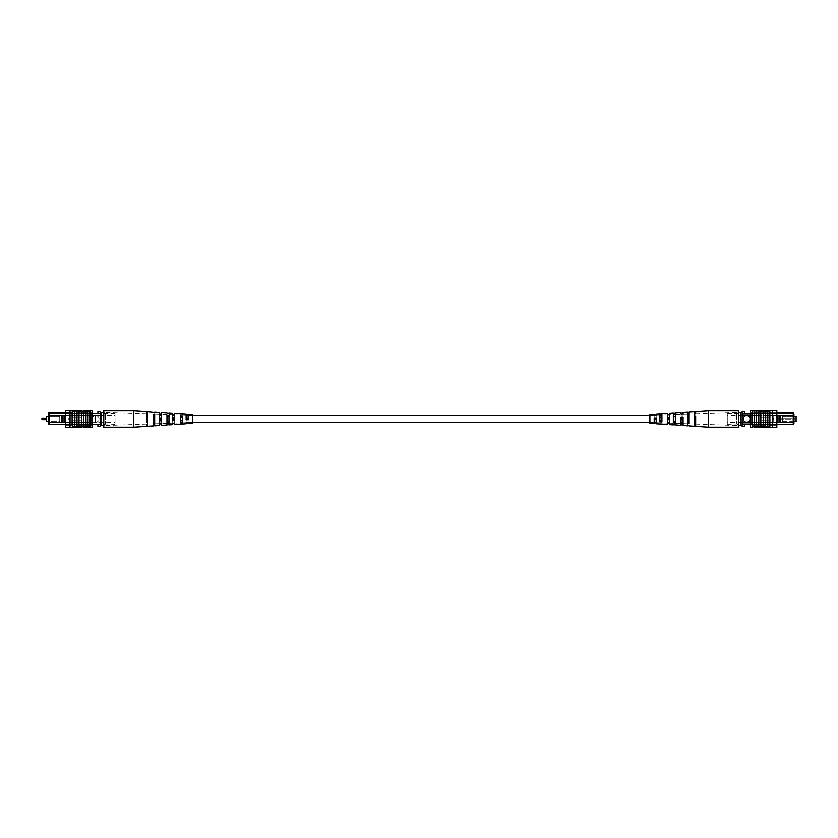 <?xml version="1.0" encoding="UTF-8"?>
<svg xmlns="http://www.w3.org/2000/svg" width="838" height="838" viewBox="0 0 838 838"><rect width="100%" height="100%" fill="white"/><g stroke="black" fill="none" stroke-linecap="round" stroke-linejoin="round"><path stroke-width="0.63" stroke-dasharray="4.19 3.14" d="M649.911 419L649.911 422.373L649.911 419M192.415 419L192.415 422.373L192.415 419M42.476 419.765L42.476 418.235L46.226 418.235L46.226 419.765L46.226 418.235L46.226 419.765L42.476 419.765L42.476 418.235L42.476 419.765A0.576 0.576 0 0 1 41.9 419.189L41.9 419.189M46.226 419.765L46.226 418.235M59.728 422.373L59.728 415.627L59.728 422.373L64.233 422.373L64.233 415.627L64.233 422.373L59.728 422.373M48.384 416.297L59.728 416.297L46.226 416.297L46.226 421.703L59.728 421.703L59.728 416.297L59.728 421.703L48.384 421.703M59.728 415.627L64.233 415.627L59.728 415.627M95.668 415.585A3.373 3.373 0 0 1 99.041 418.969A3.373 3.373 0 0 1 95.668 422.342A3.373 3.373 0 0 1 92.285 418.969A3.373 3.373 0 0 1 95.668 415.585A3.373 3.373 0 0 1 99.041 418.969A3.373 3.373 0 0 1 95.668 422.342A3.373 3.373 0 0 1 92.285 418.969A3.373 3.373 0 0 1 95.668 415.585M62.997 415.365L64.369 415.397L64.369 422.53L63.018 422.53L63.018 415.397L49.065 415.365L49.065 412.327L72.026 412.327L72.026 413.448L72.026 412.327L65.5 412.327M64.369 422.53L91.164 422.53L70.224 422.53L70.224 415.397L91.164 415.397L91.164 422.53L91.164 413.448L49.065 413.448L72.026 413.448L49.065 413.448L48.384 414.119L48.384 423.808L49.065 424.478L91.164 424.478L91.164 422.53L91.164 424.478L100.172 424.478L100.172 413.448L100.172 426.731L97.92 426.731L97.92 424.478M49.065 424.478L49.065 422.572L63.018 422.53M65.5 413.448L91.164 413.448L91.164 424.478L91.164 413.448L91.164 415.397L64.39 415.365L65.5 415.365L65.5 422.572L70.203 422.572L69.093 422.572L69.093 419.45M49.065 412.327L48.384 414.119M91.164 422.907L72.246 422.939L75.179 422.939L75.179 415.061L72.246 415.061L100.172 415.061L95.218 415.061L95.218 422.907L95.218 415.061L95.218 422.907L95.218 415.061L48.384 415.061L61.666 415.061L48.384 415.061L48.384 415.627L48.384 415.061L48.384 415.627L61.666 415.627L48.384 415.627L61.666 415.627L48.384 415.627L48.384 415.061L48.384 422.907L48.384 415.061L100.172 415.061L100.172 422.907L100.172 415.061L83.957 415.061L100.172 415.061L100.172 415.596L83.957 415.596L115.026 415.344L115.026 422.656L115.026 415.344M100.172 415.344L76.3 415.061L76.3 422.939L100.172 422.939L83.957 422.939L83.957 415.061L72.246 415.061L83.957 415.061L83.957 422.939L72.246 422.939L72.246 415.061L72.246 422.939L72.246 415.061L72.246 422.939L76.3 422.939L76.3 415.061L76.3 422.939L76.3 415.061L75.179 415.061L75.179 422.939L100.172 422.939L48.384 422.907L48.384 422.342L48.384 422.907L48.384 422.342L61.666 422.342L48.384 422.342L61.666 422.342L48.384 422.342L48.384 422.907L115.026 422.656M69.093 418.55L69.093 415.365L70.224 415.397L70.224 422.53L69.093 422.572L69.093 415.365L64.39 415.365M92.065 413.448L100.172 413.448L100.172 412.244L100.172 424.478M91.164 415.02L100.172 415.02M65.5 424.478L92.065 424.478M100.172 413.448L100.172 411.228L97.92 411.228L97.92 413.448M61.666 415.627L61.666 415.061L61.666 415.627M61.666 422.342L61.666 422.907L61.666 422.342M65.5 415.365L70.203 415.365L65.5 415.365L65.5 422.572L69.093 422.572L65.5 422.572M61.897 415.365L61.897 422.572L48.384 422.572L49.065 422.572L49.065 415.365L48.384 415.365L61.897 415.365L48.384 415.365M61.897 422.572L48.384 422.572M115.026 413.595L105.515 413.595L103.776 412.244A1.802 1.686 0 0 0 105.567 413.93L105.567 413.93A1.802 1.686 0 0 1 103.776 412.244L103.776 425.756A1.802 1.686 0 0 1 105.567 424.07A1.802 1.686 0 0 0 103.776 425.756L103.776 412.244L103.776 425.756L103.776 412.244L101.524 412.244L101.524 425.756L103.776 425.756L105.567 424.07L115.026 424.405L115.026 413.595L115.026 424.405M83.957 415.061L83.957 415.596L83.957 415.061M101.524 412.244L100.172 412.244M101.524 425.756L100.172 425.756M69.439 418.434L69.439 419.566L69.439 418.434L69.439 419.566L69.994 419L69.439 418.434L69.439 419.566L69.439 418.434M69.994 427.443L72.477 427.443L69.994 427.443L69.994 410.547L69.994 427.443L69.994 410.557L65.5 410.557L65.5 427.443L72.477 427.453L72.477 410.557L72.477 427.453L72.927 426.877L81.485 426.877L73.493 426.877L81.475 426.877L81.485 419L81.485 411.123L73.493 411.123L90.033 411.123L90.033 426.877L90.033 410.557L92.065 410.557L92.065 427.443L90.033 427.443L90.033 411.123M72.477 427.453L72.477 410.557L76.981 411.123L76.981 426.877L76.981 411.123L79.002 411.123L79.002 426.877L79.002 411.123L81.485 411.123L81.485 426.877L83.507 426.877L83.507 411.123L83.507 426.877L90.033 426.877M85.979 419L85.979 411.123L85.979 419M88.011 419L88.011 411.123L88.011 419M74.498 426.877L74.498 411.123M81.37 411.123L81.37 410.557L80.448 411.123L80.448 410.557L80.448 411.123L80.448 410.557L73.493 410.557L73.493 411.123L73.493 410.557L73.493 411.123L73.493 410.557L73.493 411.123L73.493 410.557L73.493 411.123L73.493 410.557L81.475 410.557L73.493 410.557L80.553 410.557L73.493 411.123L80.553 411.123L78.028 411.123L78.028 410.557L73.493 410.557L81.37 410.557L81.37 411.123L73.493 411.123L81.37 411.123L81.37 410.557L81.37 411.123L81.37 410.557L73.493 410.557L73.493 411.123L73.639 410.557M88.22 411.123L83.35 411.123L88.22 411.123M81.37 426.877L81.37 427.443L81.37 426.877L81.37 427.443L81.37 426.877L81.37 427.443L73.493 427.443L81.475 427.443L73.493 427.443L80.553 427.443L73.493 426.877L80.553 426.877L78.028 426.877L78.028 427.443L73.493 427.443L81.37 427.443L73.493 427.443L73.493 426.877L81.37 426.877L73.493 426.877L73.639 427.443M88.22 426.877L83.35 426.877L88.22 426.877M72.477 410.557L69.994 410.557M81.485 424.625L81.485 420.802L81.485 424.625L92.065 424.625L92.065 413.375L92.065 425.756L76.53 425.756L75.399 424.625L92.065 424.625L92.065 425.756L76.53 425.756L75.399 424.625L92.065 424.625L71.345 424.625L71.345 413.375L92.065 413.375L92.065 412.244L76.53 412.244L75.399 413.375L92.065 413.375L92.065 412.244L76.53 412.244L75.399 413.375L92.065 413.375L65.5 413.375L72.246 413.375L65.5 413.375L71.345 413.375L71.345 424.625L71.345 413.375L71.345 424.625L65.5 424.625L81.485 424.625L81.485 420.802L72.477 420.802L72.477 417.198L72.477 420.802L81.485 420.802L81.485 424.625M72.477 417.198L81.485 417.198L81.485 413.375L81.485 417.198L81.485 413.375L81.485 417.198L72.477 417.198L81.485 417.198L72.477 417.198L72.477 420.802L72.477 417.198M72.477 420.802L81.485 420.802L72.477 420.802M65.5 425.756L65.5 424.625L65.5 425.756L72.246 425.756L72.246 424.625L72.246 425.756L65.5 425.756M65.5 413.375L65.5 424.625L65.5 413.375M72.246 412.244L65.5 412.244L72.246 412.244L72.246 413.375L72.246 412.244M74.414 427.443L77.274 427.443L74.414 427.443L74.414 426.877L77.274 426.877L74.414 426.877L74.414 427.443M78.196 427.443L78.196 426.877L78.196 427.443M75.776 427.443L75.776 426.877M73.493 427.443L73.493 426.877M77.274 427.443L77.274 426.877L77.274 427.443M75.818 427.443L75.818 426.877M80.553 427.443L80.553 426.877M80.448 427.443L80.448 426.877M88.22 427.443L83.35 427.443L83.35 426.877M74.414 410.557L77.274 410.557L74.414 410.557L74.414 411.123L77.274 411.123L74.414 411.123L74.414 410.557M78.196 410.557L78.196 411.123L78.196 410.557M75.776 410.557L75.776 411.123M77.274 410.557L77.274 411.123L77.274 410.557M75.818 410.557L75.818 411.123M80.553 410.557L80.553 411.123M88.22 410.557L83.35 410.557L83.35 411.123M88.011 426.877L88.011 411.123M85.979 426.877L85.979 411.123M79.002 426.877L79.002 411.123M76.981 426.877L76.981 411.123M83.507 426.877L83.507 411.123M81.485 426.877L81.485 411.123M133.797 427.296L133.797 410.704M103.776 427.296L103.776 410.704M174.681 424.615L174.681 417.659L174.681 423.19L174.681 422.614L172.68 422.656L172.68 423.263L172.68 420.425M147.802 426.374L147.802 416.654L147.802 424.133L147.802 423.169L146.66 423.2L146.66 424.175L146.66 416.612L146.66 423.2M161.242 425.495L161.242 417.146L161.242 423.661L161.242 422.897L159.241 422.939L159.241 423.735L159.241 417.073L159.241 422.939M188.121 419.828L188.121 422.729L186.12 422.792L186.12 419.911M182.401 416.057L182.401 424.112M180.4 424.248L180.4 415.931M168.962 415.271L168.962 424.992M166.961 425.128L166.961 415.156M154.663 414.454L154.663 425.924M153.522 426.008L153.522 414.391M103.776 422.645L103.776 412.327L103.776 422.645M153.522 416.297L153.522 423.609L154.663 423.546L154.663 412.39L154.663 414.192L153.522 414.066L153.522 416.297M154.663 423.546L154.663 414.192M166.961 416.559L166.961 422.844L168.962 422.729L168.962 413.207L168.962 414.642L166.961 414.538L166.961 416.559M168.962 422.729L168.962 414.642M180.4 416.811L180.4 422.069L182.401 421.943L182.401 413.993L182.401 415.093L180.4 415.009L180.4 416.811M182.401 421.943L182.401 415.072L186.12 415.208L186.12 419.251M192.415 420.959L192.415 415.428L192.415 420.959M172.68 422.656L172.68 418.455M174.681 417.659L172.68 417.575M147.802 416.654L146.66 416.612M161.242 417.146L159.241 417.073M186.12 422.362L186.12 418.749M188.121 418.791L188.121 423.745M188.121 418.172L186.12 418.089M192.415 414.538L192.415 423.462M153.522 414.15L153.522 423.609M166.961 414.58L166.961 422.844M174.681 420.341L174.681 414.81L180.4 415.009L180.4 413.867L180.4 422.069M146.66 421.388L146.66 411.552M147.802 411.626L147.802 421.346M159.241 420.927L159.241 412.369M161.242 412.506L161.242 420.854M172.68 419.545L172.68 413.249M174.681 413.385L174.681 414.81M186.12 415.208L186.12 414.129M188.121 414.255L188.121 419.21M147.802 424.457L147.802 423.169M161.242 423.965L161.242 422.897M174.681 423.452L174.681 422.614M188.121 422.939L188.121 422.321M778.083 419.786L796.1 419.786L796.1 418.214L796.1 419.786L796.1 418.214L796.1 419.786L778.083 419.786L778.083 418.214L796.1 418.214L778.083 418.214L778.083 419.786M782.587 422.373L782.587 415.627L782.587 422.373L778.083 422.373L778.083 415.627L778.083 422.373L782.587 422.373M793.942 421.703L782.587 421.703L782.587 416.297L782.587 421.703L796.1 421.703L796.1 416.297L782.587 416.297L793.942 416.297M782.587 415.627L778.083 415.627L782.587 415.627M746.658 415.585A3.373 3.373 0 0 0 743.285 418.969A3.373 3.373 0 0 0 746.658 422.342A3.373 3.373 0 0 0 750.031 418.969A3.373 3.373 0 0 0 746.658 415.585M776.826 424.478L751.162 424.478L751.162 422.53L772.102 422.53L772.102 415.397L751.162 415.397L751.162 422.53L751.162 413.448L776.826 413.448M744.406 424.478L742.154 424.478L742.154 413.448L742.154 426.731L744.406 426.731L744.406 424.478L793.261 424.478L793.942 423.808L793.942 412.998L793.261 412.327L793.261 413.448L770.3 413.448L770.3 412.327L770.3 413.448L793.261 413.448L751.162 413.448L751.162 424.478L751.162 413.448L751.162 415.397L776.826 415.365L776.826 422.572L751.162 422.53L751.162 424.478L750.261 424.478M742.154 415.344L766.016 415.061L766.016 422.939L742.154 422.939L758.369 422.939L758.369 422.404L742.154 422.404L758.369 422.404L758.369 415.596L758.369 422.939L758.369 415.061L770.07 415.061L758.369 415.061L758.369 422.939L770.07 422.939L770.07 415.061L770.07 422.939L770.07 415.061L770.07 422.939L766.016 422.939L766.016 415.061L766.016 422.939L766.016 415.061L767.147 415.061L767.147 422.939L742.154 422.939L793.942 422.907L780.66 422.907L793.942 422.907L780.66 422.907L793.942 422.907L793.942 422.342L793.942 422.907L793.942 422.342L780.66 422.342L793.942 422.342L780.66 422.342L793.942 422.342L793.942 422.907L742.154 422.907L770.07 422.939L767.147 422.939L767.147 415.061L770.07 415.061L742.154 415.061L747.108 415.061L747.108 422.907L747.108 415.061L747.108 422.907L747.108 415.061L793.942 415.061L780.66 415.061L793.942 415.061L793.942 415.627L793.942 415.061L793.942 415.627L780.66 415.627L793.942 415.627L780.66 415.627L793.942 415.627L793.942 415.061L793.942 422.907L793.942 415.061L742.154 415.061L742.154 422.907L742.154 415.061L758.369 415.061L742.154 415.061L742.154 415.596L758.369 415.596L727.29 415.344L727.29 422.656L727.29 415.344M777.957 415.397L772.102 415.397L772.123 422.572L773.223 422.572L773.223 415.365L777.936 415.365L776.826 415.365L776.826 422.572L772.123 422.572L777.936 422.572L777.957 415.397L779.309 415.397L779.309 422.53L777.957 422.53M740.802 412.244L738.55 412.244L738.55 425.756L738.55 412.244L738.55 425.756L740.802 425.756L740.802 412.244L742.154 412.244L742.154 413.448L750.261 413.448M751.162 415.02L750.261 415.02M751.162 422.907L750.261 422.907M793.261 412.327L776.826 412.327M742.154 424.478L742.154 412.244M744.406 413.448L744.406 411.228L742.154 411.228L742.154 413.448M780.66 415.627L780.66 415.061L780.66 415.627M780.66 422.342L780.66 422.907L780.66 422.342M793.942 414.119L793.261 413.448L793.942 414.119L793.261 413.448L793.261 422.572L779.33 422.572L793.261 422.572L793.261 424.478M779.309 415.397L793.942 415.365M779.309 422.53L793.942 422.572M780.429 415.365L793.261 415.365L780.429 415.365L780.429 422.572M776.826 422.572L773.223 422.572L773.223 419.45M773.223 418.55L773.223 415.365L776.826 415.365M727.29 413.595L736.812 413.595L738.55 412.244A1.802 1.686 -0 0 1 736.749 413.93L736.749 413.93A1.802 1.686 0 0 0 738.55 412.244L738.55 425.756A1.802 1.686 0 0 0 736.749 424.07A1.802 1.686 -0 0 1 738.55 425.756L736.749 424.07L727.29 424.405L727.29 413.595L727.29 424.405M742.154 422.656L727.29 422.656M758.369 415.061L758.369 415.596L758.369 415.061M740.802 425.756L742.154 425.756M742.154 415.061L742.154 422.939L742.154 415.061M772.887 418.434L772.322 419L772.887 419.566L772.887 418.434M772.322 410.547L769.85 410.557L769.85 427.453L772.322 427.453L769.85 427.443L769.85 410.557L772.322 410.557L772.322 427.453L772.322 419L772.322 427.443L776.826 427.443L776.826 410.557L772.322 410.557L772.322 419L772.322 410.557L769.85 410.547L769.85 427.453L767.818 426.877L767.818 411.123L765.345 411.123L765.345 419L765.345 411.123L763.313 411.123L763.313 419L763.313 411.123L760.841 411.123L760.841 419L760.841 411.123L758.819 411.123L758.819 419L758.819 411.123L754.315 411.123L754.315 419L754.315 411.123L752.283 411.123L752.283 426.877L752.283 410.557L750.261 410.557L750.261 427.443L754.315 426.877L754.315 411.123M769.85 410.557L767.818 411.123L767.818 426.877L760.841 426.877L768.834 426.877L756.337 426.877L756.337 411.123L756.337 426.877L754.315 426.877M760.956 411.123L768.834 411.123L760.852 411.123L768.834 411.123L760.956 411.123L760.956 410.557L768.834 410.557L760.956 410.557L760.956 411.123L760.956 410.557L760.956 411.123L760.956 410.557L768.834 410.557L768.834 411.123L768.687 410.557M761.773 410.557L764.298 410.557L764.298 411.123L761.773 411.123L764.298 411.123L764.298 410.557L768.834 410.557L768.834 411.123L768.834 410.557L768.834 411.123L768.834 410.557L761.773 410.557L761.773 411.123M754.095 411.123L758.977 411.123L754.095 411.123M760.956 426.877L760.956 427.443L761.878 426.877L761.878 427.443L761.878 426.877L761.878 427.443L768.834 427.443L768.834 426.877L768.834 427.443L768.834 426.877L768.834 427.443L768.834 426.877L768.834 427.443L768.834 426.877L768.834 427.443L760.852 427.443L768.834 427.443L761.773 427.443L768.834 426.877L761.773 426.877L764.298 426.877L764.298 427.443L768.834 427.443L760.956 427.443L760.956 426.877L768.834 426.877L760.956 426.877L760.956 427.443L760.956 426.877L760.956 427.443L768.834 427.443L768.834 426.877L768.687 427.443M754.095 426.877L758.977 426.877L754.095 426.877M767.818 426.877L767.818 411.123M763.313 419L763.313 426.877L763.313 419M760.841 419L760.841 426.877L760.841 419M765.345 419L765.345 426.877L765.345 419M758.819 419L758.819 426.877L758.819 419M752.283 411.123L752.283 426.877M760.841 424.625L760.841 420.802L760.841 424.625L750.261 424.625L750.261 413.375L750.261 425.756L765.796 425.756L766.917 424.625L750.261 424.625L750.261 425.756L765.796 425.756L766.917 424.625L750.261 424.625L770.97 424.625L770.97 413.375L750.261 413.375L750.261 412.244L765.796 412.244L766.917 413.375L750.261 413.375L750.261 412.244L765.796 412.244L766.917 413.375L750.261 413.375L776.826 413.375L770.07 413.375L776.826 413.375L770.97 413.375L770.97 424.625L770.97 413.375L770.97 424.625L776.826 424.625L760.841 424.625L760.841 420.802L769.85 420.802L769.85 417.198L769.85 420.802L760.841 420.802L760.841 424.625M769.85 417.198L760.841 417.198L760.841 413.375L760.841 417.198L760.841 413.375L760.841 417.198L769.85 417.198L760.841 417.198L769.85 417.198L769.85 420.802L769.85 417.198M769.85 420.802L760.841 420.802L769.85 420.802M776.826 425.756L776.826 424.625L776.826 425.756L770.07 425.756L770.07 424.625L770.07 425.756L776.826 425.756M776.826 413.375L776.826 424.625L776.826 413.375M769.85 427.443L772.322 427.453M770.07 412.244L776.826 412.244L770.07 412.244L770.07 413.375L770.07 412.244M767.912 427.443L765.052 427.443L767.912 427.443L767.912 426.877L765.052 426.877L767.912 426.877L767.912 427.443M764.13 427.443L764.13 426.877L764.13 427.443M766.55 427.443L766.55 426.877M765.052 427.443L765.052 426.877L765.052 427.443M766.508 427.443L766.508 426.877M761.773 427.443L761.773 426.877M754.095 427.443L758.977 427.443L758.977 426.877M767.912 410.557L765.052 410.557L767.912 410.557L767.912 411.123L765.052 411.123L767.912 411.123L767.912 410.557M764.13 410.557L764.13 411.123L764.13 410.557M766.55 410.557L766.55 411.123M765.052 410.557L765.052 411.123L765.052 410.557M766.508 410.557L766.508 411.123M764.298 410.557L768.834 410.557L768.834 411.123L768.834 410.557L760.852 410.557L764.298 410.557L764.298 411.123L764.298 410.557M761.878 410.557L761.878 411.123L760.956 410.557L768.834 410.557L761.878 410.557L761.878 411.123M768.834 410.557L768.834 411.123M754.095 410.557L758.977 410.557L758.977 411.123M756.337 426.877L756.337 411.123M763.313 426.877L763.313 411.123M765.345 426.877L765.345 411.123M758.819 426.877L758.819 411.123M760.841 426.877L760.841 411.123M738.55 410.704L738.55 427.296M708.529 410.704L708.529 427.296M667.635 417.659L667.635 424.615M669.646 424.751L669.646 414.737L673.354 414.642L673.354 413.008M694.513 416.654L694.513 426.374M695.666 426.448L695.666 416.612M681.074 417.146L681.074 425.495M683.085 425.631L683.085 417.073M649.911 415.428L649.911 422.572L649.911 415.428L654.206 415.271L654.206 423.745M656.206 423.871L656.206 415.208L659.915 415.072L659.915 421.943M659.915 416.057L659.915 424.007L659.915 416.057L661.926 415.931L661.926 424.133L661.926 422.981L656.206 422.792M667.635 423.19L661.926 422.991L661.926 415.931M673.354 415.271L673.354 424.793L673.354 415.271L675.365 415.156L675.365 424.908L675.365 423.42L673.354 423.358M675.365 423.42L675.365 415.156M687.652 414.454L687.652 425.61L687.652 414.454L688.794 414.391L688.794 425.673L688.794 423.85L687.652 423.808M688.794 423.85L688.794 414.391M738.55 422.645L738.55 412.327L738.55 422.645M688.794 411.992L688.794 423.609M687.652 423.546L687.652 412.076M675.365 412.872L675.365 422.844M673.354 422.729L673.354 414.611M661.926 413.752L661.926 422.069M649.911 423.462L649.911 414.538M659.915 413.888L659.915 415.093M694.513 421.346L694.513 413.867L694.513 414.831L695.666 414.8L695.666 421.388L694.513 421.346L694.513 411.626M681.074 420.854L681.074 414.339L681.074 415.103L683.085 415.061L683.085 420.927L681.074 420.854L681.074 412.506M667.635 420.341L667.635 414.81L667.635 415.386L669.646 415.344L669.646 420.425L667.635 420.341L667.635 413.385M654.206 415.271L656.206 415.638L656.206 419.911L654.206 419.828L654.206 414.255M695.666 414.8L695.666 421.388M683.085 415.061L683.085 420.927M669.646 415.344L669.646 414.737M669.646 417.575L669.646 418.455M654.206 418.791L654.206 418.172M656.206 418.089L656.206 418.749M694.513 414.831L694.513 413.543M681.074 415.103L681.074 414.035M669.646 419.545L669.646 420.425M667.635 415.386L667.635 414.548M654.206 419.828L654.206 419.21M656.206 419.251L656.206 419.911M654.206 415.679L654.206 415.061M105.567 413.93L105.567 424.07L105.567 413.93M78.028 427.443L78.028 426.877L78.028 427.443M73.493 410.557L73.493 411.123M78.028 410.557L78.028 411.123L78.028 410.557M736.749 413.93L736.749 424.07L736.749 413.93M768.834 427.443L768.834 426.877M764.298 427.443L764.298 426.877L764.298 427.443M192.415 422.572L188.121 422.729M186.12 422.792L182.401 422.928M180.4 422.991L174.681 423.19M172.68 423.263L168.962 423.389M166.961 423.462L161.242 423.661M159.241 423.735L154.663 423.892M153.522 423.934L147.802 424.133M146.66 424.175L103.776 425.673M192.415 415.428L188.121 415.271M172.68 414.737L168.962 414.611M166.961 414.538L161.242 414.339M159.241 414.265L154.663 414.108M153.522 414.066L147.802 413.867M146.66 413.825L103.776 412.327M649.911 422.572L654.206 422.729M669.646 423.263L673.354 423.389M675.365 423.462L681.074 423.661M683.085 423.735L687.652 423.892M688.794 423.934L694.513 424.133M695.666 424.175L738.55 425.673M661.926 415.009L667.635 414.81M675.365 414.538L681.074 414.339M683.085 414.265L687.652 414.108M688.794 414.066L694.513 413.867M695.666 413.825L738.55 412.327"/><path stroke-width="1.26" d="M41.9 419.189A0.576 0.576 0 0 0 42.476 419.765L42.476 418.235A0.576 0.576 0 0 0 41.9 418.811L41.9 418.811A0.576 0.576 0 0 1 42.476 418.235L46.226 418.235M42.476 419.765L46.226 419.765M48.384 421.703L46.226 421.703L46.226 416.297L48.384 416.297M65.5 424.478L49.065 424.478L48.384 423.808L48.384 412.998L49.065 412.327L65.5 412.327M63.018 422.53L64.369 422.53L64.369 415.397L63.018 415.397L62.997 422.572L49.065 422.572L49.065 424.478M92.065 424.478L100.172 424.478M92.065 413.448L100.172 413.448M49.065 412.327L49.065 413.448L65.5 413.448M97.92 424.478L97.92 426.731L100.172 426.731L100.172 411.228L97.92 411.228L97.92 413.448M48.384 414.119L49.065 413.448L49.065 422.572L48.384 422.572M62.997 415.365L48.384 415.365M64.369 415.397L65.5 415.365M64.369 422.53L65.5 422.572M61.897 415.365L61.897 422.572M69.093 419.45L69.093 418.55M101.524 425.756L101.524 412.244L103.776 412.244L103.776 425.756L100.172 425.756M101.524 412.244L100.172 412.244M69.439 418.434L69.994 419L69.439 419.566L69.439 418.434M69.994 410.547L69.994 427.453L65.5 427.443L65.5 410.557L83.507 411.123L83.507 426.877L90.033 426.877L90.033 427.443L92.065 427.443L92.065 410.557L90.033 410.557L90.033 426.877M83.507 411.123L88.011 411.123L88.011 426.877M88.011 411.123L90.033 411.123M85.979 411.123L85.979 426.877M72.477 410.547L72.477 427.453L72.927 426.877L83.507 426.877M74.498 411.123L74.498 426.877M76.981 411.123L76.981 426.877M79.002 411.123L79.002 426.877M73.493 410.557L73.493 411.123L73.493 410.557L81.475 410.557L81.37 426.877M72.477 427.453L69.994 427.453M73.493 427.443L73.493 426.877L73.493 427.443L80.448 427.443L80.448 426.877M80.448 427.443L81.37 427.443M88.22 426.877L88.22 427.443L83.35 427.443L83.35 426.877M81.37 410.557L81.37 411.123M83.35 411.123L83.35 410.557L88.22 410.557L88.22 411.123M154.663 412.39L147.802 411.626L147.802 421.346L146.66 421.388L146.66 411.552L133.797 410.704L103.776 410.704L103.776 412.244M133.797 410.704L133.797 427.296L103.776 427.296L103.776 425.756M174.681 418.497L172.68 418.455L172.68 419.545L174.681 419.503M147.802 417.942L146.66 417.921M161.242 418.214L159.241 418.172M188.121 418.791L186.12 419.251L188.121 418.791M180.4 422.981L182.401 422.907M166.961 423.42L168.962 423.358M153.522 423.85L154.663 423.808M153.522 421.786L154.663 421.744M166.961 421.357L168.962 421.294M180.4 420.917L182.401 420.844M172.68 423.536L172.68 424.751L172.68 423.536L174.681 423.452L174.681 424.615L180.4 424.248L180.4 415.931L182.401 416.057L182.401 424.112L186.12 423.871L186.12 423.022L186.12 423.871M146.66 424.499L146.66 426.448L146.66 424.499L147.802 424.457L147.802 426.374L153.522 426.008L153.522 414.391L154.663 414.454L154.663 425.924L159.241 425.631L159.241 424.038L159.241 425.631M159.241 424.038L161.242 423.965L161.242 425.495L166.961 425.128L166.961 415.156L168.962 415.271L168.962 424.992L172.68 424.751M186.12 423.022L188.121 422.939L188.121 423.745L192.415 423.462L192.415 414.538L188.121 414.255L188.121 419.828L186.12 419.911L186.12 414.129L182.401 413.888M180.4 424.133L182.401 424.007M166.961 424.908L168.962 424.793M153.522 425.673L154.663 425.61M182.401 413.993L180.4 413.867M168.962 413.207L166.961 413.092M147.802 413.543L146.66 413.501M154.663 412.076L159.241 412.369L159.241 420.927L161.242 420.854L161.242 412.506L166.961 412.872M161.242 414.035L159.241 413.962M168.962 413.008L172.68 413.249L172.68 420.425L174.681 420.341L174.681 413.385L180.4 413.752M174.681 414.548L172.68 414.464M188.121 415.061L186.12 414.978M154.663 416.256L153.522 416.214M168.962 416.706L166.961 416.643M182.401 417.156L180.4 417.083M146.66 420.079L147.802 420.058M147.802 414.831L146.66 414.8M159.241 419.828L161.242 419.786M161.242 415.103L159.241 415.061M174.681 415.386L172.68 415.344M188.121 415.679L186.12 415.638M793.942 421.703L796.1 421.703L796.1 416.297L793.942 416.297M746.658 415.585A3.373 3.373 0 0 0 743.285 418.969A3.373 3.373 0 0 0 746.658 422.342A3.373 3.373 0 0 0 750.031 418.969A3.373 3.373 0 0 0 746.658 415.585M779.309 415.397L777.957 415.397L777.957 422.53L779.309 422.53L779.33 415.365L793.261 415.365L793.261 412.327L776.826 412.327M779.309 422.53L793.261 422.572L793.261 424.478L776.826 424.478M777.957 422.53L776.826 422.572M776.826 413.448L793.261 413.448L793.942 414.119L793.942 423.808L793.261 424.478M776.826 415.365L777.957 415.397M793.261 412.327L793.942 414.119M750.261 413.448L742.154 413.448M750.261 415.02L742.154 415.02M750.261 422.907L742.154 422.907M750.261 424.478L742.154 424.478M740.802 412.244L740.802 425.756L738.55 425.756L738.55 412.244L742.154 412.244L742.154 411.228L744.406 411.228L744.406 413.448M744.406 424.478L744.406 426.731L742.154 426.731L742.154 425.756L740.802 425.756M793.942 415.365L793.261 415.365L793.261 422.572L793.942 422.572M780.429 415.365L780.429 422.572M773.223 419.45L773.223 418.55M742.154 412.244L742.154 425.756M772.322 419L772.887 418.434L772.887 419.566L772.322 419M772.322 410.547L772.322 427.453L776.826 427.443L776.826 410.557L769.85 410.547L769.399 411.123L750.261 410.557L750.261 427.443L752.283 427.443L752.283 411.123M769.85 410.547L769.85 427.453L769.399 426.877L752.283 426.877M768.834 410.557L768.834 411.123L768.834 410.557L760.852 410.557L760.841 426.877L760.852 427.443L768.834 427.443L768.834 426.877L768.834 427.443M763.313 411.123L763.313 426.877M765.345 411.123L765.345 426.877M767.818 411.123L767.818 426.877M772.322 427.453L769.85 427.453M758.819 411.123L758.819 426.877M756.337 411.123L756.337 426.877M760.956 427.443L760.956 426.877M758.977 426.877L758.977 427.443L754.095 427.443L754.095 426.877M760.956 410.557L760.956 411.123M761.878 410.557L761.878 411.123M754.095 411.123L754.095 410.557L758.977 410.557L758.977 411.123M754.315 411.123L754.315 426.877M688.794 426.008L694.513 426.374L694.513 416.654L695.666 416.612L695.666 426.448L708.529 427.296L708.529 410.704L738.55 410.704L738.55 412.244M708.529 427.296L738.55 427.296L738.55 425.756M667.635 418.497L669.646 418.455L669.646 419.545L667.635 419.503M669.646 422.656L667.635 422.614M694.513 417.942L695.666 417.921M695.666 423.2L694.513 423.169M681.074 418.214L683.085 418.172M683.085 422.939L681.074 422.897M654.206 418.791L656.206 419.251L654.206 418.791M656.206 422.362L654.206 422.321M688.794 421.786L687.652 421.744M675.365 421.357L673.354 421.294M661.926 420.917L659.915 420.844M673.354 424.992L669.646 424.751L669.646 417.575L667.635 417.659L667.635 424.615L659.915 424.007M669.646 423.536L667.635 423.452M695.666 424.499L694.513 424.457M687.652 425.924L683.085 425.631L683.085 417.073L681.074 417.146L681.074 425.495L673.354 424.793M683.085 424.038L681.074 423.965M659.915 424.112L656.206 423.871L656.206 418.089L654.206 418.172L654.206 423.745L649.911 423.462L649.911 414.538L654.206 414.255L654.206 415.061L656.206 414.978L656.206 414.129L656.206 414.978M656.206 423.022L654.206 422.939M688.794 425.673L687.652 425.61M695.666 413.501L695.666 411.552L695.666 413.501L694.513 413.543L694.513 411.626L688.794 411.992L688.794 423.609L687.652 423.546L687.652 412.076L683.085 412.369L683.085 413.962L683.085 412.369M683.085 413.962L681.074 414.035L681.074 412.506L675.365 412.872L675.365 422.844L673.354 422.729L673.354 413.008L669.646 413.249L669.646 414.464L669.646 413.249M669.646 414.464L667.635 414.548L667.635 413.385L661.926 413.752L661.926 422.069L659.915 421.943L659.915 413.888L656.206 414.129M659.915 413.993L661.926 413.867M673.354 413.207L675.365 413.092M687.652 412.39L688.794 412.327M659.915 415.093L661.926 415.02M673.354 414.642L675.365 414.58M687.652 414.192L688.794 414.15M687.652 416.256L688.794 416.214M673.354 416.706L675.365 416.643M659.915 417.156L661.926 417.083M695.666 420.079L694.513 420.058M683.085 419.828L681.074 419.786M649.911 422.373L192.415 422.373M649.911 415.627L192.415 415.627M146.66 426.448L133.797 427.296M695.666 411.552L708.529 410.704"/></g></svg>
